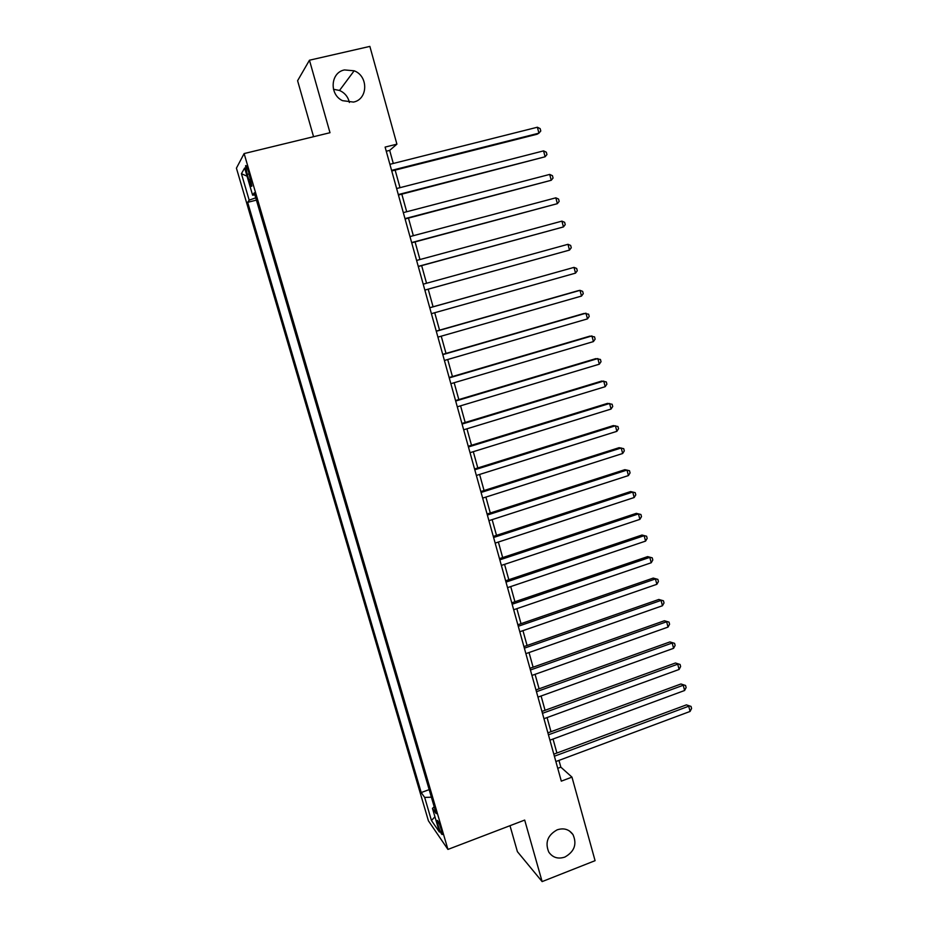 <?xml version="1.0" encoding="UTF-8"?>
<svg xmlns="http://www.w3.org/2000/svg" width="928" height="928" viewBox="0 0 928 928"><rect width="100%" height="100%" fill="white"/><g stroke="black" fill="none" stroke-linecap="round" stroke-linejoin="round"><path stroke-width="1.39" d="M557.183 829.829C563.795 827.706 569.05 829.272 572.959 834.539C577.17 844.109 574.467 851.626 564.816 857.089C558.041 859.282 552.705 857.623 548.796 852.113C544.84 842.566 547.636 835.13 557.183 829.829M333.465 89.285L339.52 90.445C344.775 92.812 348.07 96.825 349.392 102.474M344.485 69.936L354.148 70.795C368.59 76.05 368.068 99.366 353.487 102.08L342.548 100.676C329.069 94.563 330.449 72.454 344.485 69.936M441.438 829.98C439.188 823.055 437.726 819.888 437.03 820.456L437.958 824.992C440.197 831.882 441.658 835.049 442.366 834.492L441.438 829.98M509.994 825.7L517.395 851.649L542.126 881.6L595.08 860.674L571.973 777.13L560.837 767.154L558.958 760.392M236.42 168.154L428.411 820.804L447.934 849.422L244.122 153.572L236.42 168.154M244.122 153.572L329.997 132.716L309.453 60.216L297.598 80.713L313.56 136.706M393.298 163.467L389.667 150.382L396.906 144.165L385.108 147.088L561.312 781.144L571.973 777.13M247.231 174.394L248.832 179.858C250.502 185.229 251.534 187.282 251.906 186.018L248.634 172.04C246.952 166.657 245.932 164.616 245.56 165.903L247.231 174.394L249.18 173.919M434.2 806.78L432.471 808.392L436.206 813.636L254.272 192.815L252.625 195.193L254.887 194.903M432.471 808.392L439.408 832.045L431.45 820.503L424.676 797.43L421.208 792.558L247.66 202.327L249.18 200.146L241.419 173.71L244.656 168.003L252.625 195.193M309.453 60.216L369.866 46.4L396.906 144.165M542.126 881.6L524.691 820.074L447.934 849.422M556.916 753.014L553.03 739.036M551 731.716L547.079 717.564M545.061 710.314L541.094 696M539.098 688.808L535.073 674.32M533.101 667.197L529.03 652.546M527.069 645.494L522.951 630.657M521.014 623.674L516.85 608.664M514.936 601.75L510.725 586.566M508.822 579.722L504.554 564.363M502.674 557.589L498.371 542.045M496.503 535.34L492.142 519.622M490.297 512.987L485.889 497.083M484.068 490.529L479.602 474.44M477.804 467.956L473.292 451.681M471.505 445.278L466.935 428.806M465.183 422.472L460.566 405.826M458.826 399.562L454.152 382.719M452.435 376.548L447.702 359.507M446.008 353.406L441.229 336.18M439.559 330.159L434.722 312.724M433.074 306.785L428.191 289.176M426.544 283.249L421.648 265.605M419.966 259.538L415.071 241.918M413.343 235.7L408.459 218.103M406.696 211.746L401.824 194.172M400.014 187.665L395.142 170.114M386.257 151.241L389.667 150.382M557.751 768.314L560.837 767.154M255.745 197.826L249.18 200.146M256.418 200.123L247.66 202.327M429.165 789.624L421.208 792.558M424.676 797.43L431.381 797.187M247.057 176.204L241.419 173.71M431.45 820.503L434.942 816.802M391.744 170.972L537.126 134.224L538.936 133.156L391.581 170.381M537.382 127.229L540.166 128.621L540.78 130.987L538.936 133.156L537.382 127.229L389.899 164.314M398.437 195.042L545.107 156.774L398.309 194.567M543.564 150.881L546.325 152.215L546.94 154.57L545.107 156.774L543.564 150.881L396.627 188.535M405.095 218.985L551.244 180.276L404.991 218.625M549.712 174.418L552.45 175.694L553.065 178.037L551.244 180.276L549.712 174.418L403.32 212.628M411.707 242.811L557.357 203.661L411.638 242.568M555.837 197.826L558.552 199.056L559.166 201.388L557.357 203.661L555.837 197.826L409.979 236.594M418.296 266.522L563.447 226.931L418.261 266.382M561.927 221.131L564.63 222.314L565.233 224.622L563.447 226.931L561.927 221.131L416.614 260.443M424.85 290.104L569.49 250.096L424.85 290.081M567.982 244.308L570.662 245.444L571.265 247.753L569.49 250.096L567.982 244.308L423.203 284.177M429.768 307.783L574.014 267.38L575.522 273.134L431.404 313.664M429.745 307.713L574.014 267.38L576.682 268.47L577.274 270.767L575.522 273.134M436.299 331.273L580.012 290.348L581.508 296.067L437.923 337.119M436.241 331.099L578.063 290.719L580.012 290.348L582.656 291.38L583.26 293.666L581.508 296.067M442.784 354.647L585.986 313.188L587.482 318.884L444.408 360.47M442.714 354.368L584.014 313.467L588.619 314.174L589.21 316.448L587.482 318.884M449.256 377.905L591.936 335.924L593.41 341.597L450.869 383.693M449.14 377.51L589.941 336.11L594.535 336.864L595.126 339.126L593.41 341.597M455.683 401.035L597.841 358.556L599.314 364.194L457.284 406.812M455.544 400.548L595.834 358.637L600.439 359.449L601.019 361.7L599.314 364.194M462.086 424.061L603.734 381.072L605.195 386.686L463.675 429.803M461.912 423.47L601.704 381.06L606.297 381.918L606.889 384.157L605.195 386.686M468.454 446.971L609.592 403.483L611.042 409.062L470.032 452.69M468.257 446.275L607.538 403.367L612.144 404.272L612.724 406.51L611.042 409.062M474.788 469.777L615.415 425.778L616.865 431.334L476.366 475.461M474.556 468.965L613.35 425.581L617.955 426.532L618.535 428.748L616.865 431.334M481.087 492.455L621.215 447.969L622.665 453.502L482.664 498.116M480.832 491.55L619.127 447.679L623.732 448.676L624.312 450.892L622.665 453.502M487.362 515.04L626.992 470.055L628.43 475.565L488.928 520.666M487.084 514.031L624.88 469.672L629.497 470.716L630.066 472.92L628.43 475.565M493.603 537.498L632.734 492.037L634.172 497.524L495.158 543.1M493.302 536.396L630.611 491.562L635.216 492.664L635.796 494.844L634.172 497.524M499.821 559.851L638.452 513.915L639.879 519.367L501.364 565.419M499.484 558.644L636.306 513.346L640.923 514.495L641.492 516.664L639.879 519.367M636.306 513.346L640.923 514.495M506.004 582.1L644.148 535.688L645.563 541.117L507.535 587.644M505.632 580.789L641.979 535.027L646.596 536.222L647.164 538.391L645.563 541.117M641.979 535.027L646.596 536.222M512.152 604.232L649.809 557.357L651.224 562.762L513.683 609.754M511.757 602.829L647.628 556.614L652.245 557.844L652.802 560.002L651.224 562.762M647.628 556.614L652.245 557.844M518.276 626.261L655.446 578.933L656.85 584.304L519.796 631.748M517.859 624.764L653.242 578.086L657.859 579.374L658.428 581.52L656.85 584.304M653.242 578.086L657.859 579.374M524.366 648.185L661.061 600.393L662.453 605.74L525.886 653.648M523.926 646.596L658.834 599.465L663.45 600.787L664.019 602.933L662.453 605.74M658.834 599.465L663.45 600.787M530.433 669.993L666.64 621.76L668.032 627.084L531.941 675.433M529.958 668.311L664.402 620.751L669.018 622.108L669.575 624.242L668.032 627.084M664.402 620.751L669.018 622.108M536.465 691.708L672.197 643.023L673.577 648.324L537.962 697.114M535.966 689.933L669.935 641.921L674.563 643.336L675.12 645.447L673.577 648.324M669.935 641.921L674.563 643.336M542.462 713.319L677.73 664.181L679.11 669.459L543.959 718.701M541.94 711.44L675.456 662.998L680.085 664.46L680.63 666.559L679.11 669.459M675.456 662.998L680.085 664.46M548.436 734.814L683.24 685.247L684.609 690.502L549.933 740.173M547.891 732.853L680.943 683.982L685.572 685.479L686.117 687.578L684.609 690.502M680.943 683.982L685.572 685.479M554.387 756.216L688.715 706.22L690.084 711.44L555.872 761.552M553.819 754.162L686.407 704.874L691.035 706.405L691.58 708.493L690.084 711.44M686.407 704.874L691.035 706.405M250.757 179.382L248.832 179.858M572.959 834.539L569.49 830.989M354.148 70.795L339.52 90.445M246.198 165.741L245.56 165.903"/></g></svg>
